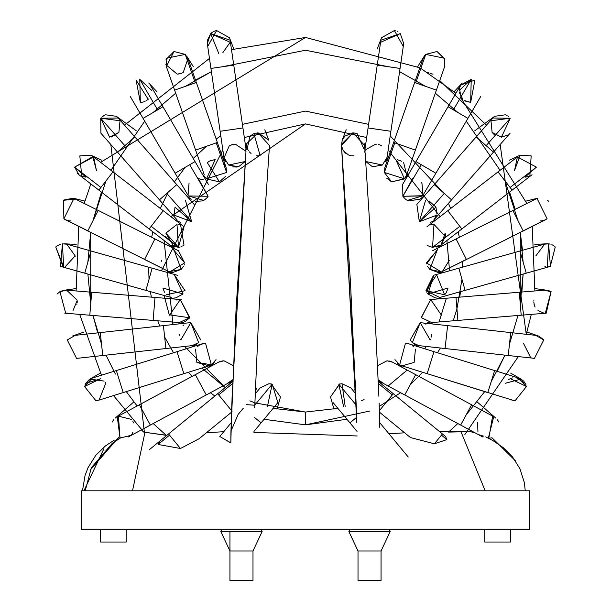 <?xml version="1.0" encoding="UTF-8"?>
<svg xmlns="http://www.w3.org/2000/svg" width="611" height="611" viewBox="0 0 611 611"><rect width="100%" height="100%" fill="white"/><g stroke="black" fill="none" stroke-linecap="round" stroke-linejoin="round"><path stroke-width="0.92" d="M439.775 431.771L461.015 431.817L466.109 431.106M467.614 431.03L468.079 431.053M410.447 437.56L434.39 443.792L446.893 439.584L445.518 436.475L442.44 433.955L434.39 443.792L410.447 437.56L379.446 412.173L410.447 437.56M492.596 416.167L488.792 438.362L491.641 437.873M478.268 434.551L483.637 436.17M160.082 440.898L158.142 444.472L180.459 448.497L199.056 438.782M232.096 396.913L245.928 152.437L232.096 396.913L230.821 442.853L219.8 436.491L230.675 442.868M153.193 423.538L166.253 435.33L153.193 423.538L166.253 435.33L144.96 432.298L142.607 431.083L144.96 432.298L166.918 435.299M206.449 432.733L223.779 431.702L206.449 432.733M253.939 432.443L357.16 435.964L253.939 432.443M388.963 433.795L404.65 432.809M142.271 430.74L141.531 429.999L142.271 430.74M120.077 438.003L117.717 439.553L120.077 438.003L131.342 435.299L132.9 432.275M515.333 460.702L492 437.751L488.915 438.354M468.316 431.122L461.015 431.817L485.165 490.801L461.015 431.817L448.55 432.092L457.807 423.538M144.96 432.298L132.511 490.801L144.96 432.298M446.893 439.584L434.39 443.792L441.47 435.147L446.893 439.584L441.47 435.147L442.44 433.955L393.285 393.713L379.393 410.676L392.315 394.905L378.392 383.502L392.315 394.905L393.285 393.713L378.308 381.455M199.117 438.729L180.459 448.497L158.142 444.472L169.53 435.147L168.56 433.955L217.715 393.713L168.56 433.955L169.53 435.147L158.142 444.472M103.885 448.78L83.906 490.801M118.954 437.736L118.458 437.552L90.145 470.21M141.049 430.075L141.531 429.999L141.049 430.075M142.607 431.083L141.767 430.236M381.058 580.45L358.008 580.45L358.008 550.992L358.008 580.45L381.058 580.45L381.058 550.992L358.008 550.992L381.058 550.992L390.192 531.501L348.873 531.501L358.008 550.992L348.873 531.501L390.192 531.501L388.741 529.225M348.873 531.501L350.324 529.225L348.873 531.501M389.543 529.439L390.124 530.012M389.734 529.569L390.093 529.966M229.942 531.501L229.942 580.45L252.992 580.45L252.992 550.992L229.942 550.992L252.992 550.992L262.127 531.501L220.808 531.501L229.942 550.992L220.808 531.501L262.127 531.501L260.676 529.225M220.808 531.501L222.259 529.225L220.808 531.501M261.477 529.439L262.058 530.012M261.668 529.569L262.027 529.966M273.109 408.354L305.5 412.043L337.891 408.354L305.5 412.043L254.863 402.855M361.506 400.717L364.08 399.594M407.155 370.067L388.122 385.999M424.767 348.797L426.318 346.452L424.767 348.797M439.072 321.959L446.358 298.229M449.543 270.795L446.931 240.497L449.543 270.795M440.119 216.63L388.153 149.962L440.119 216.63M244.324 137.528L305.5 123.896L366.676 137.528L305.5 123.896L170.881 216.63M164.069 240.497L173.005 324.556L171.928 321.959M186.233 348.797L184.682 346.452L225.199 387.588L201.874 368.066M110.828 144.509L144.463 432.909L113.531 395.592M101.449 375.215L79.705 314.39M76.131 290.966L78.758 226.421M84.219 203.371L90.848 183.926M100.609 162.335L305.5 37.454L419.803 67.783L305.5 37.454L231.493 49.651M439.744 80.576L486.471 125.179M500.172 144.509L526.27 334.309L531.295 314.39M518.288 356.618L464.849 434.543L518.288 356.618M137.139 406.002L126.309 391.613M106.009 355.151L115.403 374.085M93.04 315.482L97.691 332.88L93.04 315.482L101.518 344.054M90.749 303.728L87.877 274.072L90.749 303.728L90.711 232.432L87.869 262.096L90.711 232.432M92.987 220.678L105.917 181.001L92.987 220.678L101.434 192.106M110.927 170.301L144.715 121.184M153.025 112.561L175.678 93.2M195.512 80.087L211.414 71.64L185.484 86.327L211.414 71.64M222.343 66.767L305.5 50.255L388.657 66.767L305.5 50.255L222.343 66.767L305.5 50.255L388.657 66.767M399.586 71.64L425.516 86.327M435.322 93.2L457.975 112.561M466.285 121.184L500.073 170.301M509.566 192.106L515.134 209.222M523.131 262.096L520.289 232.432L522.497 250.304M520.289 232.432L520.251 303.728L523.123 274.072L521.878 292.035M517.96 315.482L509.482 344.054M504.992 355.151L497.11 371.335L504.992 355.151L491.221 381.577M484.691 391.613L466.132 414.922M518.013 220.678L505.083 181.001L518.013 220.678M346.956 419.276L305.5 424.851L264.044 419.276L305.5 424.851L369.961 410.997M214.881 396.035L210.383 392.728L214.881 396.035M192.114 376.391L188.325 372.29L192.114 376.391M173.509 352.761L164.657 337.073L173.509 352.761M159.754 326.014L157.783 320.798L159.754 326.014M151.352 297.145L150.413 291.646L151.352 297.145M149.031 279.28L148.618 267.19M151.65 237.274L152.842 231.821L151.65 237.274M160.334 208.481L168.109 192.236L160.334 208.481M174.356 181.879L185.087 167.414L174.356 181.879M193.191 158.432L206.487 146.281L193.191 158.432M216.157 139.018L220.792 135.925L216.157 139.018M242.399 124.339L305.5 111.087L368.601 124.339L305.5 111.087L242.399 124.339M390.208 135.925L442.891 192.236L390.208 135.925M448.459 203.356L450.666 208.481L448.459 203.356M458.158 231.821L459.35 237.274L458.158 231.821M462.252 261.615L462.382 267.19L462.252 261.615M461.969 279.28L456.936 308.929L453.217 320.798M440.424 348.01L437.491 352.761L440.424 348.01M422.675 372.29L410.202 384.8L422.675 372.29M400.617 392.728L379.248 406.437L400.617 392.728M459.648 297.145L460.587 291.646M305.5 424.851L305.5 412.043L305.5 424.851M254.474 402.702L249.861 400.862M169.384 315.184L164.076 295.48M161.457 270.795L222.847 149.962M534.869 290.966L532.242 226.421M526.781 203.371L460.625 97.462M455.898 93.277L420.834 68.379M209.474 58.404L124.529 125.179M357.038 431.419L349.943 422.873L357.038 431.419M379.813 427.914L379.133 403.077M81.385 490.801L529.615 490.801L529.615 529.225L81.385 529.225L81.385 490.801L81.385 529.225L529.615 529.225L529.615 490.801L81.385 490.801M100.594 542.033L126.21 542.033L100.594 542.033L100.594 529.225L100.594 542.033M484.79 542.033L510.406 542.033L484.79 542.033L484.79 529.225L484.79 542.033M356.251 405.177L338.822 384.182L356.251 405.177L356.687 417.275L349.943 422.873L356.687 417.275L356.748 421.239L341.427 144.349L341.496 145.555L341.427 144.349L352.952 132.816L341.496 145.609L342.198 140.217L344.78 136.222M348.591 155.011L350.851 155.675L348.583 155.011M357.13 133.465L352.952 132.816L364.446 145.25L352.952 132.816L357.084 133.588L363.713 148.473M354.021 155.82L351.546 155.782L354.021 155.82M345.895 153.453L344.192 151.834L345.895 153.453M348.499 154.973L343.397 150.787M343.344 150.711L341.572 146.136M344.833 136.169L352.952 132.816L341.427 144.349L356.343 408.461M364.469 143.784L364.889 149.741L380.882 40.219L400.289 33.59L403.695 43.549L400.289 33.59L380.768 42.22M377.247 48.903L381.524 37.752L394.385 30.55L403.046 46.016M397.853 31.795L397.349 31.528M395.561 30.833L394.385 30.55M377.43 65.125L400.06 68.432L390.88 131.289L400.06 68.432L377.43 65.125M368.257 127.989L390.88 131.289L368.257 127.989M365.729 161.51L382.394 165.031L387.076 157.34L382.394 165.031L365.729 161.51L372.496 166.75L365.729 161.51M365.149 153.3L364.645 151.398M364.889 149.748L365.065 152.322M381.783 145.899L381.34 145.639M380.202 145.074L380.745 145.319M380.302 145.12L379.79 144.906M379.454 144.784L378.53 144.509M376.437 144.173L375.941 144.15M382.402 165.031L372.496 166.75M365.485 150.275L365.89 149.573M365.897 149.565L375.673 144.143M424.057 56.487L417.725 66.614M424.744 55.509L425.187 54.975M425.195 54.959L425.63 54.501M425.73 54.394L437.01 51.515L444.861 59.259M432.351 74.03L433.092 74.099M432.802 74.076L432.076 73.984M432.053 73.984L431.465 73.878M431.015 73.771L430.427 73.61M428.364 72.747L428.823 72.976M427.746 72.381L428.25 72.678L427.746 72.388M430.022 73.473L432.114 73.992M422.949 58.793L425.737 54.394L444.495 58.221L425.737 54.394L415.747 82.905L436.399 90.138L415.388 150.092L436.399 90.138L415.747 82.905L425.737 54.394L422.957 58.786L414.64 82.516L415.747 82.905L414.64 82.516L393.637 142.47L415.388 150.092L394.744 142.859L384.365 172.478L404.429 178.779L406.689 174.937L415.388 150.092M444.686 58.717L437.01 51.515M436.399 90.138L444.709 66.408L444.495 58.221M395.813 159.601L404.429 178.779L384.365 172.478L384.938 167.307L384.365 172.478L394.744 142.859L393.637 142.47L384.93 167.315L384.395 172.737M386.71 178.198L391.582 181.849L404.436 178.771L404.91 178.206M406.682 174.96L403.672 162.694M397.471 159.715L401.74 161.243M408.415 174.509L404.238 178.985L391.582 181.849L384.365 172.508M385.419 166.146L385.617 165.749M386.771 163.969L387.382 163.267M462.802 99.288L459.212 92.185M459.671 87.388L462.092 83.142M464.322 100.487L470.661 102.381L465.368 101.098M459.136 90.581L471.218 79.346L470.661 102.381L474.884 80.133L460.709 85.044L459.686 87.342M459.426 88.274L461.022 97.18M470.661 102.381L471.218 79.346L453.37 109.873L467.919 118.381L435.864 173.226L467.919 118.381L453.37 109.873L471.218 79.346L460.709 85.044L448.023 106.749L453.37 109.873L448.023 106.749L415.961 161.594L435.864 173.226L421.315 164.718L402.87 196.268L422.72 195.711M402.68 184.316L402.87 196.268L421.315 164.718L415.961 161.594L402.68 184.316M435.864 173.226L422.583 195.955L402.87 196.268L412.631 178.611M407.919 200.652L407.4 200.408L422.629 195.864M422.965 195.237L421.957 183.361L421.017 182.223M419.711 199.224L408.576 200.927M407.216 200.309L406.743 200.041M406.262 199.744L405.673 199.323M405.528 199.217L403.084 196.597M492.099 132.396L490.984 120.741L510.269 118.236L501.425 137.154L492.099 132.396L494.284 134.68M491.259 120.184L491.901 119.13M474.854 130.678L494.65 116.304L505.389 114.799M506.259 115.166L507.115 115.601M508.199 134.947L501.425 137.154L510.269 118.236L486.15 145.685L493.482 152.124L451.544 199.843L493.482 152.124L486.15 145.685L510.269 118.236L492.764 118.015L476.168 136.902L486.15 145.685L476.168 136.902L434.23 184.629L451.544 199.843L444.22 193.404L419.329 221.732L436.582 215.232L419.329 221.732L444.22 193.404L434.23 184.629L416.855 204.402L419.329 221.732L435.956 207.137L429.243 201.103M508.398 116.457L507.985 116.151M425.516 200.484L419.322 221.724M435.956 207.137L436.88 213.919M436.651 214.98L433.779 220.036M517.387 156.958L536.412 167.131L517.387 156.958L514.538 170.492L520.114 155.179L531.173 155.904L529.852 176.067L525.521 177.137M524.994 177.152L536.412 167.131L524.979 177.152M536.412 167.131L510.086 187.47L512.133 190.12L461.863 228.965L512.133 190.12L510.086 187.47L536.412 167.131M426.936 226.811L447.771 210.719L459.816 226.314L447.771 210.719L498.041 171.874L510.086 187.47L498.041 171.874L517.937 156.5M428.082 245.836L432.565 247.371L433.986 224.405L432.565 247.371L459.816 226.314L461.863 228.965L459.816 226.314L432.565 247.371L441.035 245.057L445.167 233.15L445.434 234.624M426.89 245.019L427.937 245.744M432.565 247.371L441.035 245.057L432.359 247.348M431.45 224.695L433.986 224.405L445.488 236.648M445.442 234.632L445.503 235.434M445.511 236.037L441.043 245.049L461.863 228.965M545.119 219.937L543.966 220.372M543.278 220.563L541.583 220.854M541.315 220.876L540.475 220.907M432.557 250.739L537.008 198.392L547.105 218.814L466.43 259.515L547.105 218.814L537.008 198.392L536.068 198.735M545.157 219.914L546.127 219.433M548.709 201.309L547.563 200.293M512.85 210.405L523.138 230.866L512.85 210.405M426.356 262.875L437.736 249.517L426.356 262.875L441.356 271.979L466.376 259.4L456.089 238.947L466.43 259.515L441.356 271.979L466.43 259.515M437.491 249.517L426.554 263.837M427.433 266.197L429.808 269.398L441.371 271.979L442.922 271.337M442.28 271.635L449.245 260.439M444.457 272.231L438.339 272.552L429.808 269.398L437.423 249.517M547.395 243.766L549.992 244.079M551.832 244.683L552.52 244.996M552.818 245.156L554.505 246.264M547.937 266.808L550.267 266.442L555.277 246.936M545.799 266.717L544.882 266.556L545.799 266.717M526.247 273.193L465.093 290.378L526.247 273.193L520.014 250.999L526.247 273.193L550.458 266.388L548.579 243.835L544.225 244.201L548.579 243.835L547.341 266.824M553.78 245.737L552.329 244.904M550.221 244.133L549.266 243.934M549.113 243.904L548.724 243.85M547.334 243.766L545.944 243.858M545.592 243.904L544.714 244.072L535.832 255.902M465.093 290.378L439.752 297.496L425.936 290.691L436.628 274.874L444.594 294.731L425.936 290.691L433.512 275.301L458.853 268.183L465.093 290.378L458.853 268.183L544.225 244.201M433.764 275.233L426.638 292.134M427.379 293.272L427.929 293.96L448.046 288.002L446.297 292.677M446.183 292.852L444.884 294.441M441.089 298.664L435.024 297.817L427.929 293.96L433.833 275.217M546.952 290.263L548.884 290.714M549.541 290.951L550.099 291.187M551.053 291.676L545.317 313.199L546.257 313.16L551.053 291.676L544.37 290.187L551.29 291.821M543.714 313.084L537.963 310.548M535.114 307.043L534.64 306.012M534.373 305.294L533.8 302.109M533.808 301.086L533.899 300.07M534.022 303.995L534.136 304.484M429.762 299.596L455.997 297.442L456.142 299.207L455.997 297.442L519.312 292.241L521.198 315.215L457.883 320.416L521.198 315.215L519.312 292.241L544.37 290.187M456.142 299.207L457.883 320.416L456.142 299.207M421.323 317.773L430.709 299.558L421.208 317.613L431.656 322.57L421.208 317.613L430.709 299.558L441.47 315.2M431.801 299.611L433.459 299.886M538.23 335.913L526.942 332.025M539.07 336.241L543.553 339.701M533.701 358.313L533.12 358.26M532.318 358.138L531.753 358.015M531.318 357.893L530.722 357.71L523.49 343.329M535.74 335.355L543.744 339.96L534.48 358.336L543.744 339.96L535.74 335.355L510.75 332.598L508.222 355.51L445.075 348.53L508.222 355.51L510.75 332.598L447.611 325.617L445.075 348.53L447.611 325.617L420.177 322.654L412.349 342.641L418.917 345.635L412.349 342.641L420.177 322.654L410.195 339.945L412.15 342.45M508.222 355.51L534.48 358.336M412.433 342.718L418.909 345.635L445.075 348.53M430.472 339.372L430.159 339.945L420.177 322.654L421.453 322.723M423.927 323.28L425.943 324.197M431.702 334.393L431.664 335.103M431.649 335.347L431.343 337.051M505.244 383.296L520.992 379.072L523.26 380.79M523.902 381.463L525.223 383.311L516.051 377.56M525.414 383.67L525.659 384.151M510.261 378.66L526.468 386.511L515.226 400.579L511.789 400.06L515.226 400.579L526.468 386.511L515.226 400.579M513.538 400.457L427.142 373.68L487.792 392.583L492.474 377.552L487.792 392.583M526.071 385.151L525.895 384.701M512.461 377.865L510.17 378.698M509.574 379.011L508.436 379.744M526.468 386.511L518.655 378.049L494.65 370.572L492.474 377.552L494.65 370.572L434.001 351.669L427.142 373.68L434.001 351.669L408.866 343.84L405.437 343.321L399.663 364.82L402.007 365.852L399.663 364.82L405.437 343.321L408.866 343.84M394.966 359.658L399.663 364.82M412.425 345.681L413.731 346.834M415.442 349.118L414.136 362.407L402.007 365.852L427.142 373.68M402.496 367.562L397.608 363.301M498.744 422.033L498.072 420.78M477.947 431.977L477.588 422.522M497.736 420.276L497.423 419.849M488.273 438.377L493.734 416.702L392.491 362.17L387.023 360.796L377.644 365.622M471.562 404.841L460.663 425.073L404.734 394.95L460.663 425.073L471.562 404.841M415.633 374.719L404.734 394.95L415.633 374.719M383.227 383.196L378.24 379.782L381.562 382.463L404.734 394.95M387.023 360.796L392.499 362.17M388.863 360.941L389.337 361.025M391.483 361.689L392.17 362.002M381.837 382.608L380.691 381.944M355.304 380.813L355.739 391.888L355.304 380.813M355.739 391.957L355.083 390.635M354.96 390.337L354.731 389.742M338.822 384.182L343.603 406.674L338.822 384.182L342 383.731L338.822 384.182M350.867 387.901L342 383.731L350.874 387.901L355.808 393.851M340.075 383.899L339.556 383.998M339.51 384.006L330.589 396.867L339.739 383.96M345.177 406.338L342 383.731M330.727 397.654L330.589 396.867M252.992 580.45L229.942 580.45L229.942 550.992M356.748 421.239L356.778 422.415M268.68 139.896L258.048 132.816L246.531 143.822L258.048 132.816L253.916 133.588L260.149 155.675M258.048 132.816L269.504 145.555L258.048 132.816L253.916 133.588L249.922 136.169M258.942 155.836L256.536 155.767L258.942 155.836M251.037 153.491L249.28 151.834L251.037 153.491M258.056 132.816L268.802 140.217L264.792 129.769M248.433 150.711L247.287 148.473L249.868 136.222M207.954 46.016L216.615 30.55L229.476 37.752L233.753 48.903M230.232 42.22L222.847 52.645M216.615 30.55L214.759 31.054M214.362 31.207L213.797 31.459M213.651 31.528L212.934 31.909M212.292 32.307L211.368 33.002M210.711 33.582L207.266 40.555M207.244 40.723L207.305 43.549L210.711 33.59L230.232 42.289M218.715 53.409L210.711 33.59L230.118 40.219L242.934 127.959L233.753 65.102L210.986 68.424L233.753 65.102M223.924 157.34L228.606 165.031L223.924 157.333L207.305 43.549M220.166 131.281L242.934 127.959L220.166 131.281M228.606 165.031L245.263 161.51L228.606 165.031L238.504 166.75L245.263 161.51L238.496 166.757M245.996 151.299L235.327 144.143L231.111 144.944M230.248 145.326L229.217 145.899L224.023 157.928M232.676 166.887L237.068 167.063M245.11 149.573L245.515 150.275M245.523 150.291L245.843 150.955M230.469 145.219L235.327 144.143M177.175 74.122L181.108 73.427M181.1 73.435L180.688 73.572M180.665 73.58L180.13 73.732M179.092 73.962L178.549 74.038M166.329 66.523L173.99 51.515L185.27 54.394M193.275 66.614L186.989 56.563M187.951 58.526L183.277 72.373L182.75 72.678M173.99 51.515L166.077 59.458M165.825 64.644L177.167 74.122M196.36 82.516L217.363 142.47L196.36 82.516L174.883 90.038L195.253 82.905L185.263 54.394L195.253 82.905L196.36 82.516L188.043 58.786L185.263 54.394L166.505 58.221L185.263 54.394L188.051 58.793M181.543 73.259L182.109 73.007M166.505 58.221L166.291 66.408L204.311 174.937M195.887 149.993L217.363 142.47L216.256 142.859L226.635 172.478L226.062 167.307L226.635 172.478L216.256 142.859L195.887 149.993M206.571 178.779L226.635 172.478L206.571 178.779L215.187 159.601M209.71 160.983L214.751 159.608L209.268 161.235L207.343 162.679L209.268 161.235M207.328 162.694L219.418 181.849L225.344 176.579M226.628 172.562L226.07 167.315L217.363 142.47M223.618 163.267L225.581 166.146M219.418 181.849L206.762 178.985L202.585 174.509M143.409 101.968L144.486 101.609M141.179 102.35L140.347 102.381L139.782 79.346L151.864 90.581L139.782 79.346L157.63 109.873L162.977 106.749L195.039 161.594L162.977 106.749L157.63 109.873L139.782 79.346L140.339 102.381L136.116 80.133L148.198 99.288L148.504 98.997M148.771 82.997L156.912 91.726M141.729 102.297L143.302 101.991M145.655 101.082L148.198 99.288M188.417 195.955L208.13 196.268L189.685 164.718L195.039 161.594L189.685 164.718L208.13 196.268L188.417 195.955L175.136 173.226L189.685 164.718L175.136 173.226L143.081 118.381L157.63 109.873L143.081 118.381L130.387 96.675M208.13 196.268L198.369 178.611L208.13 196.268M189.043 183.361L188.035 195.237M188.387 195.894L203.639 200.385L203.081 200.652M204.448 199.927L206.946 197.842M207.091 197.674L207.419 197.277M198.369 178.611L203.769 179.955M207.32 197.399L206.709 198.086M206.449 198.361L205.472 199.217M205.044 199.537L203.959 200.217M202.424 200.927L195.68 201.34M186.645 195.864L191.289 199.224M118.901 132.396L109.575 137.154L100.731 118.236L120.016 120.741L118.901 132.396L111.477 136.994M102.106 116.846L102.556 116.487M102.908 116.227L103.374 115.914M103.633 115.746L104.741 115.166M105.611 114.799L116.35 116.304L136.146 130.678M116.831 116.67L117.373 117.136M104.344 115.357L101.724 117.19M100.838 118.114L109.575 137.154M134.832 136.902L118.236 118.015L100.731 118.236L124.85 145.685L134.832 136.902L176.77 184.629L134.832 136.902L124.85 145.685L100.731 118.236L100.922 133.236L117.518 152.124L124.85 145.685L117.518 152.124L159.456 199.843L176.77 184.629L166.78 193.404L191.671 221.732L185.484 200.484L191.671 221.732L166.78 193.404L159.456 199.843L176.831 219.616M174.418 215.232L191.671 221.732L174.418 215.232M174.12 213.919L175.044 207.137L191.678 221.724M82.89 176.716L81.148 176.067M79.094 174.838L77.284 173.15M81.752 176.335L79.827 155.904L90.886 155.179L92.223 155.912M92.651 156.195L96.462 170.492L93.613 156.958L93.063 156.5L74.588 167.131L93.613 156.958M82.409 176.571L86.021 177.152L74.588 167.131L100.914 187.47L112.959 171.874L163.229 210.719L112.959 171.874L100.914 187.47L74.588 167.131L78.972 174.746L98.867 190.12L100.914 187.47L98.867 190.12L149.137 228.965L163.229 210.719L151.184 226.314L178.435 247.371L184.064 226.811L163.229 210.719M169.965 245.057L178.435 247.371L151.184 226.314L149.137 228.965L169.965 245.057M168.285 245.637L174.227 247.119L165.833 233.15L177.014 224.405L178.435 247.371L165.512 236.648M165.833 233.15L178.611 247.348M179.519 247.188L180.222 247.004M181.604 246.508L181.986 246.332M184.003 245.095L180.635 224.993M180.146 224.84L178.16 224.466M183.957 245.133L182.826 245.889M179.275 247.234L178.58 247.356M70.525 220.907L69.685 220.876M69.417 220.854L67.729 220.563M66.904 220.327L65.881 219.937M63.895 218.814L87.862 230.866L63.895 218.814L73.992 198.392L63.895 218.814L65.346 219.677L63.895 218.814L63.452 200.278M63.75 200.057L73.312 198.201L84.898 201.088M98.165 210.383L154.919 238.916L98.165 210.383L87.808 230.973L98.165 210.383L73.992 198.392L75.703 199.087L63.422 200.301M64.415 219.158L65.484 219.746M67.302 220.449L68.883 220.792M65.346 219.677L169.644 271.979L144.57 259.515L154.919 238.916L144.624 259.4L169.644 271.979L184.644 262.875L178.443 250.739L154.919 238.916M173.264 249.517L184.644 262.875L169.644 271.979L168.078 271.337M168.972 271.735L181.192 269.398L183.567 266.197M184.064 265.059L184.369 264.105M173.868 249.532L181.192 269.398L172.661 272.552L169.637 271.979M161.739 261.348L161.755 260.439M75.069 256.925L75.168 255.902L65.201 266.717M63.659 266.824L63.055 266.808L55.723 246.936L63.659 266.824L62.421 243.835L66.775 244.201L62.421 243.835L60.542 266.388L84.753 273.193L90.986 250.999L152.147 268.183L90.986 250.999L84.753 273.193L145.907 290.378L152.147 268.183L145.907 290.378L171.248 297.496M56.495 246.264L60.336 244.263M75.168 255.902L66.775 244.201L90.986 250.999M66.286 244.072L65.056 243.858M166.406 294.731L185.064 290.691L174.372 274.874L185.064 290.691M162.954 288.002L183.071 293.96L175.976 297.817L169.911 298.664M174.372 274.874L183.071 293.96M164.458 292.279L162.969 288.094M77.101 300.07L66.63 290.187L59.947 291.676L57.014 294.074M77.154 300.543L73.037 310.548M67.286 313.084L65.683 313.199L59.947 291.676L66.63 290.187L155.003 297.442L91.688 292.241L90.245 309.853L91.688 292.241M59.191 292.15L59.702 291.821M66.614 290.187L61.169 291.073M76.864 304.484L76.978 303.995M77.169 302.628L77.207 302.002M77.207 301.758L77.131 300.345M179.351 322.57L153.117 320.416L153.56 315.047L153.117 320.416L89.802 315.215L90.245 309.853L89.802 315.215L64.743 313.16M59.947 291.676L65.683 313.199M153.56 315.047L155.003 297.442L153.56 315.047M179.344 322.57L189.792 317.613L180.291 299.558L189.792 317.613M169.53 315.2L180.291 299.558L189.555 317.949M169.4 314.833L189.677 317.773M189.494 318.033L185.087 321.562M184.423 321.844L178.259 323.975M176.854 300.085L177.389 299.925M179.222 299.604L179.634 299.573M78.582 358.153L76.619 358.336M76.52 358.336L67.256 339.96L75.26 335.355L67.256 339.96L76.52 358.336L77.788 358.267L76.52 358.336M198.651 342.641L190.823 322.654L198.651 342.641L192.091 345.635L165.925 348.53L165.634 345.895L165.925 348.53L102.778 355.51L100.25 332.598L163.389 325.617L100.25 332.598L102.778 355.51L77.788 358.267M165.634 345.895L163.389 325.617L165.634 345.895M200.79 339.968L190.823 322.654L189.547 322.723L190.823 322.654L180.841 339.945L180.528 339.372M192.098 345.635L192.9 345.521M192.908 345.513L194.023 345.253M179.351 335.347L179.298 334.393M183.056 325.663L183.98 324.907M84.929 385.151L85.792 383.296L89.298 379.523M100.349 373.1L90.008 379.072L104.122 381.104M99.043 400.106L105.756 383.296L105.008 382.158M100.83 378.698L85.792 383.296M116.35 370.572L176.999 351.669L116.35 370.572L123.208 392.583L116.35 370.572L92.345 378.049L84.532 386.511L95.774 400.579L84.532 386.511L100.739 378.66M211.414 364.775L196.864 362.407L208.993 365.852L183.858 373.68L183.621 372.916L183.858 373.68L99.203 400.06L95.774 400.579L97.783 400.404M183.621 372.916L176.999 351.669L183.621 372.916M199.094 345.307L203.692 343.474L205.563 343.321L211.337 364.82L208.985 365.852L211.337 364.82L205.563 343.321L202.134 343.84L176.999 351.669M211.337 364.82L216.034 359.658M214.125 362.56L213.598 363.11M196.864 362.407L195.558 349.118M197.269 346.834L198.575 345.681M118.435 416.152L131.556 419.436M132.686 421.04L132.961 421.537M133.412 422.522L133.572 422.942M113.577 419.849L112.248 422.056M139.4 404.78L195.337 374.65L139.4 404.78L150.329 425.057L139.4 404.78L117.22 416.725M117.266 416.702L120.008 438.049L118.442 416.152M227.422 383.318L232.753 379.782L229.438 382.463L206.266 394.95L195.337 374.65L206.266 394.95L128.195 436.995M233.349 365.615L223.977 360.796L218.509 362.17L223.977 360.796L233.349 365.615M223.473 360.803L220.586 361.3M219.815 361.567L219.349 361.765M218.532 362.163L195.337 374.65M228.163 383.051L227.682 383.227M218.83 362.002L223.206 360.818M180.459 448.497L169.53 435.147L180.459 448.497M232.073 411.249L217.715 393.713L218.685 394.905L232.608 383.509L218.685 394.905L232.073 411.249M255.268 391.888L255.704 380.821L255.268 391.888M256.589 388.665L256.467 389.123M219.8 436.491L231.218 422.736L219.8 436.491M231.89 402.58L230.973 431.114L238.153 414.38L243.346 408.171M246.248 404.627L254.695 405.238L272.178 384.182L277.868 402.618L261.057 422.873L254.352 417.313L261.057 422.873L253.97 431.419M230.821 442.853L230.935 432.435M254.695 407.904L258.506 319.828L262.852 243.178L269.52 145.441M280.411 396.867L271.261 383.96L272.178 384.182L269 383.731L260.133 387.901L269 383.731L272.178 384.182L254.695 405.238M272.178 384.182L267.397 406.674M260.507 387.473L255.192 393.851M270.024 383.777L270.421 383.823M280.273 397.654L276.997 409.194M246.118 149.81L246.516 144.341L246.118 149.81M469.469 429.999L469.943 430.068M468.209 431.076L475.221 432.909M525.269 490.801L524.345 482.53L519.938 468.774L512.598 457.013L503.411 447.779L492.993 440.623L485.684 436.88M82.462 490.801L85.066 475.404L88.06 467.606L95.828 455.248L105.52 445.847L114.28 440.119M121.444 437.346L112.355 443.242L91.337 467.728L85.212 490.801M408.255 457.036L379.782 422.736M126.21 542.033L126.21 529.225M510.406 542.033L510.406 529.225M346.208 129.769L342.198 140.209M365.905 142.76L364.63 146.098M400.06 68.432L403.695 43.549M390.88 131.289L387.076 157.34M388.688 156.592L385.449 161.778M454.088 91.726L462.229 82.997M467.919 118.381L480.613 96.675M424.355 195.864L419.406 199.461M493.482 152.124L510.078 133.236M451.544 199.843L434.169 219.616M435.933 219.868L430.388 222.45M509.291 160.227L520.106 155.179M512.133 190.12L532.028 174.746M442.715 245.637L436.773 247.119M526.102 201.088L537.688 198.201M523.192 230.973L545.654 219.677M534.808 244.408L546.738 243.789M535.091 288.598L546.921 290.263M521.198 315.215L546.257 313.16M457.883 320.416L431.649 322.57M432.741 323.975L426.952 321.982M419.719 347.224L414.418 344.161M510.651 373.1L520.992 379.072M477.374 402.099L495.834 418.153M460.663 425.073L482.805 436.995M381.715 384.235L378.24 379.798M349.943 422.873L333.132 402.618M334.003 409.194L330.918 398.441M356.289 407.17L350.477 282.458L341.488 145.449M365.141 153.155L373.138 277.111L378.881 396.233M245.095 142.76L246.37 146.09M242.934 127.959L246.126 149.848M222.312 156.592L225.551 161.778M162.977 106.749L150.291 85.044M195.039 161.594L208.32 184.316M176.77 184.629L194.145 204.402M175.067 219.868L180.612 222.45M101.709 160.227L90.894 155.179M112.959 171.874L93.063 156.5M166.543 272.231L172.661 272.552M76.192 244.408L64.262 243.789M152.147 268.183L177.488 275.301M75.909 288.598L64.079 290.263M155.003 297.442L181.238 299.596M84.058 332.025L72.77 335.913M100.25 332.598L75.252 335.355M163.389 325.617L189.555 322.723M191.281 347.224L196.582 344.161M208.504 367.562L213.124 363.545M133.626 402.099L115.166 418.153M229.285 384.235L232.753 379.805M168.56 433.955L149.099 449.887M198.926 438.881L231.554 412.181M217.715 393.713L232.684 381.455M255.268 391.949L255.65 391.193M246.103 149.787L246.516 144.341M245.966 151.681L236.014 310.609L230.95 431.885"/></g></svg>
